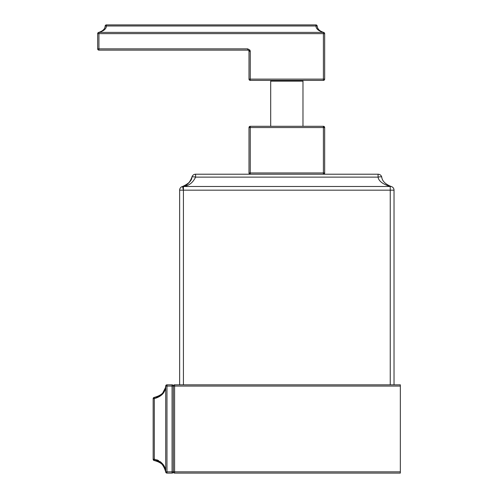 <?xml version="1.0" encoding="UTF-8"?>
<svg xmlns="http://www.w3.org/2000/svg" width="498" height="498" viewBox="0 0 498 498"><rect width="100%" height="100%" fill="white"/><g stroke="black" fill="none" stroke-linecap="round" stroke-linejoin="round"><path stroke-width="0.75" d="M165.71 471.93L165.716 471.955A1.264 0.89 -5.2 0 1 165.716 471.836C165.523 465.611 161.719 461.428 154.299 459.287L154.299 460.544L154.299 459.287L153.154 459.287A1.264 1.264 0 0 0 154.299 460.544L154.299 460.544A1.264 1.264 0 0 1 153.154 459.287L153.154 398.637L154.299 398.637L153.154 398.637A1.264 1.264 0 0 1 154.299 397.379A1.264 1.264 0 0 0 153.154 398.637L153.154 459.287L154.299 459.287L154.299 397.379C156.833 397.516 164.67 394.69 165.716 385.969L165.716 385.969A1.264 0.89 5.2 0 0 165.716 386.081A1.264 0.89 -174.8 0 1 165.716 385.969A1.264 1.264 0 0 1 166.973 384.823A1.264 1.264 0 0 0 165.716 385.969C165.523 391.627 161.719 395.431 154.299 397.379L154.299 398.637C161.719 396.495 165.523 392.306 165.716 386.081L166.973 386.081L166.973 384.823L166.973 386.081L172.071 386.081L172.071 384.823L166.973 384.823L172.071 384.823L172.071 386.081L173.335 386.081A1.264 1.264 0 0 0 172.071 384.823A1.264 1.264 0 0 1 173.335 386.081L173.335 471.836A1.264 1.264 0 0 1 172.071 473.1L166.973 473.1A1.264 1.264 0 0 1 165.716 471.955L165.716 471.955C163.493 464.323 159.69 460.519 154.299 460.544L154.336 460.544M154.299 397.379L154.971 397.304M154.778 397.329L155.139 397.273M156.005 397.105L157.704 396.582M159.31 395.829L161.427 394.341M161.078 394.634L161.464 394.31M162.703 393.059L165.417 387.774M165.423 387.755L165.71 386.012M165.597 386.878L165.218 388.508M165.205 388.533L163.238 392.399M163.182 392.474L161.95 393.862M160.922 394.758L159.939 395.456M158.283 396.346L155.457 397.223M154.853 460.6L155.407 460.694M160.549 462.885L160.86 463.115M161.24 463.42L162.174 464.285M162.273 464.385L162.734 464.895M162.759 464.927L163.668 466.128M163.718 466.209L164.135 466.894M164.832 468.325L165.162 469.24M165.168 469.253L165.716 471.955A1.264 1.264 0 0 0 166.973 473.1L166.973 471.836L165.716 471.836A1.264 0.89 174.8 0 0 165.716 471.955L165.423 470.193M154.305 459.287L155.146 459.399M156.739 459.797L158.445 460.507M160.319 461.683L162.149 463.377M163.518 465.188L164.408 466.844M165.23 469.085L165.467 470.106M154.299 459.287L154.299 398.637C161.719 396.495 165.523 392.306 165.716 386.081L165.716 471.836L166.973 471.836L166.973 386.081L166.973 471.836L172.071 471.836L172.071 386.081L172.071 471.836L173.335 471.836L172.071 471.836L172.071 473.1L172.071 471.836L166.973 471.836L166.973 473.1L172.071 473.1A1.264 1.264 0 0 0 173.335 471.836L173.335 386.081L165.716 386.081L165.716 471.836C165.523 465.611 161.719 461.428 154.299 459.287L155.258 459.424M156.82 459.828L158.538 460.557M160.35 461.708L162.261 463.501M163.469 465.113L164.502 467.049M165.212 469.035L165.492 470.218M165.398 470.068L163.17 465.431M155.357 460.681L154.872 460.606M153.154 459.287L154.299 460.544C161.719 462.493 165.523 466.296 165.716 471.955L165.728 472.048M400.336 384.823L400.336 473.1L400.336 384.823L174.593 384.823L174.593 386.081L400.336 386.081L174.593 386.081L174.593 471.836L400.336 471.836L174.593 471.836L174.593 473.1L400.336 473.1L174.593 473.1L174.593 384.823L400.336 384.823M173.335 386.081A1.264 1.264 0 0 1 174.593 384.823A1.264 1.264 0 0 0 173.335 386.081L174.593 386.081L173.335 386.081M173.335 471.836L174.593 471.836L173.335 471.836A1.264 1.264 0 0 0 174.593 473.1A1.264 1.264 0 0 1 173.335 471.836M98.747 32.389A1.264 0.89 81.8 0 1 98.928 32.389C103.796 31.013 106.286 28.878 106.404 25.983L315.931 25.983C316.056 28.872 318.552 31.007 323.407 32.389A1.264 0.89 -81.8 0 1 323.588 32.389A1.264 1.264 0 0 1 324.665 33.64L324.665 79.126L324.665 33.64L323.407 33.64L323.407 80.39L250.264 80.39L323.407 80.39A1.264 1.264 0 0 0 324.665 79.126A1.264 1.264 0 0 1 323.407 80.39L323.407 79.126L324.665 79.126L323.407 79.126L323.407 33.64L324.665 33.64A1.264 1.264 0 0 0 323.588 32.389A1.264 0.89 98.2 0 0 323.407 32.389L323.407 33.64L323.407 32.389L98.928 32.389L98.928 33.64L323.407 33.64L98.928 33.64L98.928 48.86L247.736 48.86L249.921 50.124L250.251 51.145L250.264 79.126L323.407 79.126L250.264 79.126L250.264 80.39L250.264 79.126L249 79.126A1.264 1.264 0 0 0 250.264 80.39A1.264 1.264 0 0 1 249 79.126L250.264 79.126L250.264 51.381L249 51.381L249 79.126L249 51.381L250.264 51.381L249.921 50.124L247.736 48.86L247.736 50.124L98.928 50.124L98.928 48.86L98.928 50.124A1.264 1.264 0 0 1 97.664 48.86A1.264 1.264 0 0 0 98.928 50.124L247.736 50.124A1.264 1.264 0 0 1 249 51.381A1.264 1.264 0 0 0 248.832 50.752L249.921 50.124L248.832 50.752A1.264 1.264 0 0 0 247.736 50.124L247.736 48.86L97.664 48.86L98.928 48.86L98.928 33.64L97.664 33.64L97.664 48.86L97.664 33.64L98.928 33.64L98.928 32.389A1.264 0.89 -98.2 0 0 98.747 32.389A1.264 1.264 0 0 0 97.664 33.64A1.264 1.264 0 0 1 98.747 32.389C102.918 31.013 105.053 28.878 105.153 25.983A1.264 1.264 0 0 1 106.404 24.9L315.931 24.9L106.404 24.9A1.264 1.264 0 0 0 105.153 25.983L106.404 25.983L106.404 24.9L106.404 25.983L105.153 25.983M323.407 32.389L98.928 32.389C103.796 31.013 106.286 28.878 106.404 25.983L315.931 25.983L315.931 24.9L315.931 25.983L317.176 25.983A1.264 1.264 0 0 0 315.931 24.9A1.264 1.264 0 0 1 317.176 25.983C317.288 28.872 319.423 31.007 323.588 32.389L323.575 32.389C319.423 31.007 317.288 28.872 317.176 25.983L315.931 25.983C316.056 28.872 318.552 31.007 323.407 32.389M317.176 25.983L315.931 24.9M322.934 32.264L322.293 32.084M321.677 31.853L319.399 30.334M318.776 29.643L318.515 29.307M317.961 28.405L317.786 28.05M317.444 27.16L317.332 26.761M317.245 26.363L317.189 26.039M302.977 81.143L270.694 81.143L270.694 126.293L270.694 81.143L302.977 81.143L302.977 126.293L302.977 81.143A0.759 0.759 0 0 0 302.218 80.39A0.759 0.759 0 0 1 302.977 81.143M271.447 80.39A0.759 0.759 0 0 0 270.694 81.143A0.759 0.759 0 0 1 271.447 80.39M250.264 126.293L323.407 126.293A1.264 1.264 0 0 1 324.665 127.556L324.665 172.955L324.665 127.556L250.264 127.556L250.264 172.955L323.407 172.955L323.407 127.556L323.407 172.955L324.665 172.955A1.264 1.264 0 0 1 323.407 174.213L323.407 172.955L250.264 172.955L250.264 127.556L249 127.556L249 172.955L249 127.556L323.407 127.556L323.407 126.293L323.407 127.556L324.665 127.556A1.264 1.264 0 0 0 323.407 126.293L250.264 126.293L250.264 127.556L250.264 126.293A1.264 1.264 0 0 0 249 127.556A1.264 1.264 0 0 1 250.264 126.293L249 127.556M249.23 173.684L249 172.955L250.264 172.955L250.264 174.213L250.264 172.955L249 172.955A1.264 1.264 0 0 0 250.264 174.213A1.264 1.264 0 0 1 249 172.955L250.264 174.213M324.665 172.955L323.407 172.955L323.407 174.213A1.264 1.264 0 0 0 324.665 172.955L323.407 174.213L324.366 173.777M391.117 186.489C385.315 184.154 382.196 181.035 381.754 177.126L381.754 177.126A3.785 0.853 166.7 0 0 378.075 177.126A3.785 0.853 -13.3 0 1 381.754 177.126A3.785 3.785 0 0 0 378.075 174.213L195.59 174.213A3.785 3.785 0 0 0 191.911 177.126C189.813 182.741 186.694 185.86 182.548 186.489C188.73 183.662 191.848 180.544 191.911 177.126A3.785 0.853 13.3 0 1 195.59 177.126L195.59 174.213L195.59 177.126A3.785 0.853 -166.7 0 0 191.911 177.126A3.785 3.785 0 0 1 195.59 174.213L378.075 174.213A3.785 3.785 0 0 1 381.754 177.126C382.196 181.035 385.315 184.154 391.117 186.489A3.785 3.785 0 0 1 394.03 190.168L394.03 384.823L394.03 190.168L183.42 190.168L183.42 384.823L183.42 190.168L179.641 190.168L179.641 384.823L179.641 190.168A3.785 3.785 0 0 1 182.548 186.489A3.785 2.639 76.7 0 1 183.42 186.489C188.81 185.86 192.869 182.741 195.59 177.126L378.075 177.126C378.648 181.035 382.701 184.154 390.245 186.489L183.42 186.489L183.42 190.168L390.245 190.168L390.245 186.489A3.785 2.639 -76.7 0 1 391.117 186.489A3.785 2.639 103.3 0 0 390.245 186.489L183.42 186.489C188.81 185.86 192.869 182.741 195.59 177.126L378.075 177.126L378.075 174.213L378.075 177.126C378.648 181.035 382.701 184.154 390.245 186.489L390.245 384.823L390.245 190.168L394.03 190.168A3.785 3.785 0 0 0 391.117 186.489L390.681 186.376M182.548 186.489L182.922 186.395L182.548 186.489L183.42 190.168L183.42 186.489A3.785 2.639 -103.3 0 0 182.548 186.489A3.785 3.785 0 0 0 179.641 190.168L183.42 190.168L182.592 186.476M191.911 177.126L191.718 177.842M191.662 178.023L191.425 178.701M191.394 178.788L191.269 179.099M190.448 180.718L190.236 181.048M190.068 181.309L189.8 181.683M189.757 181.745L189.284 182.336M189.209 182.43L188.879 182.797M188.835 182.847L184.945 185.654M184.048 186.028L183.177 186.32M166.973 384.823L165.685 386.255M153.583 397.69L153.166 398.462M165.691 471.699L166.973 473.1M100.216 32.021L99.861 32.14M323.407 126.293L324.665 127.556L324.435 126.828M324.397 126.778L324.005 126.448M323.98 126.436L323.588 126.305M249.268 173.734L249.66 174.063M249.685 174.076L250.077 174.2M324.447 173.665L324.603 173.354"/></g></svg>
